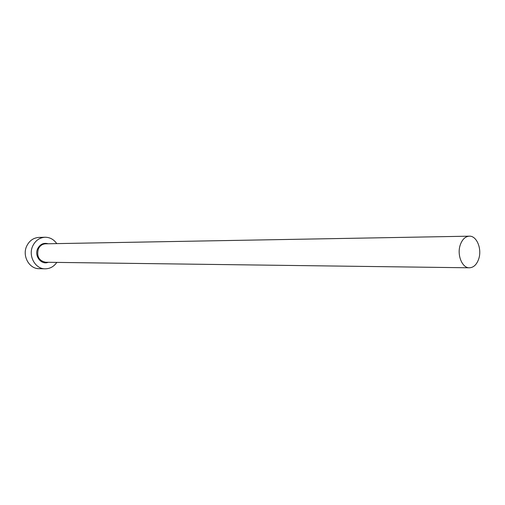 <?xml version="1.0" encoding="UTF-8"?>
<svg xmlns="http://www.w3.org/2000/svg" width="505" height="505" viewBox="0 0 505 505"><rect width="100%" height="100%" fill="white"/><g stroke="black" fill="none" stroke-linecap="round" stroke-linejoin="round"><path stroke-width="0.76" d="M478.708 258.958C482.174 249.022 476.739 235.652 469.328 236.176C465.263 236.479 462.245 239.389 460.27 244.893C456.747 254.798 462.138 268.142 469.404 267.795C473.621 267.568 476.72 264.62 478.708 258.958M56.756 243.618C53.782 239.383 49.875 237.262 45.033 237.243C39.529 237.628 35.438 240.531 32.756 245.96C27.952 255.782 35.186 269.02 45.109 268.824C49.957 268.786 53.852 266.64 56.806 262.398M45.033 237.243L38.923 237.419C33.45 237.805 29.385 240.677 26.727 246.049C21.949 255.77 29.138 268.868 38.999 268.679L45.109 268.824M48.227 262.284C41.309 265.258 34.05 255.984 37.679 248.687C40.116 244.167 43.613 242.533 48.177 243.77M469.328 236.176L45.601 243.814C42.344 244.016 39.927 245.714 38.355 248.921C36.467 256.325 38.898 260.769 45.646 262.253L469.404 267.795"/></g></svg>
